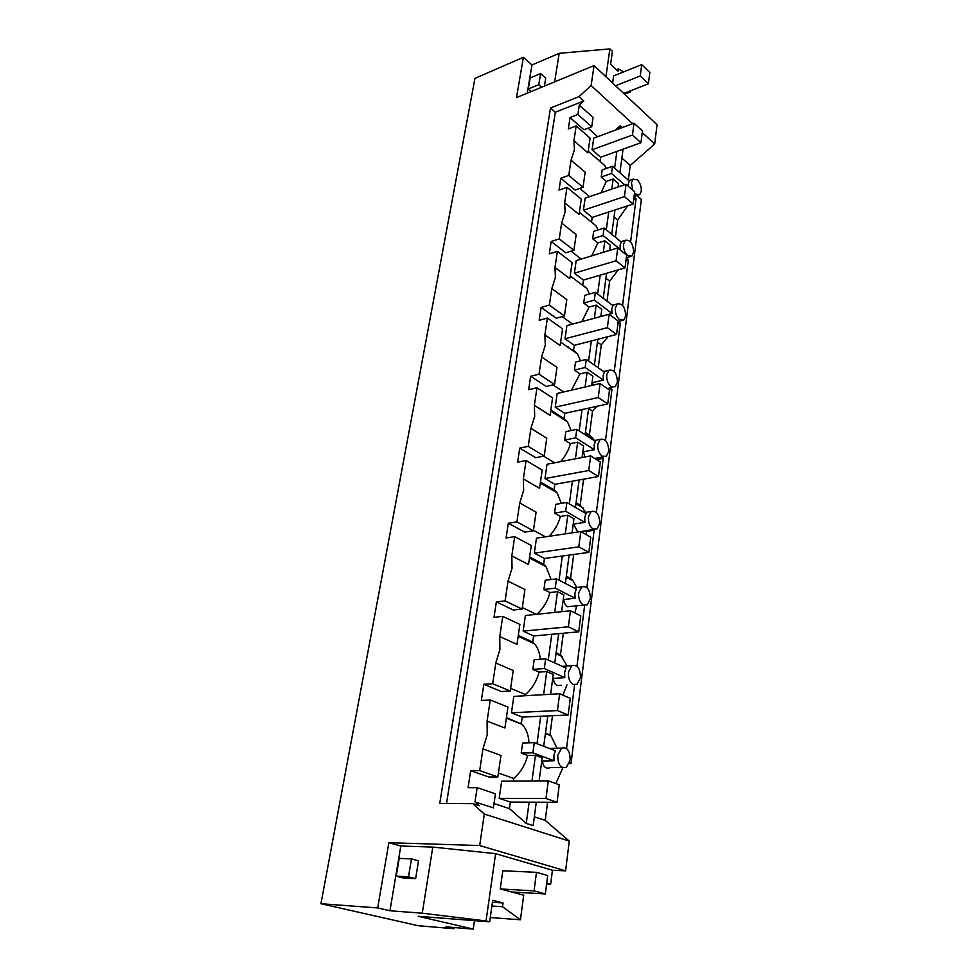 <?xml version="1.0" encoding="UTF-8"?>
<svg xmlns="http://www.w3.org/2000/svg" width="978" height="978" viewBox="0 0 978 978"><rect width="100%" height="100%" fill="white"/><g stroke="black" fill="none" stroke-linecap="round" stroke-linejoin="round"><path stroke-width="1.47" d="M557.766 755.346C557.839 764.71 560.7 768.72 566.348 767.363L570.15 760.065C570.076 750.737 567.216 746.752 561.555 748.121L557.766 755.346M534.281 742.657L555.357 750.749L553.866 755.432L554.061 760.774L532.9 752.815L534.281 742.657L522.619 742.999L521.213 753.097L527.655 755.493L535.443 755.322L542.179 757.852L539.122 780.909M562.032 767.424L550.284 767.608C545.822 769.209 543.193 767.009 542.411 760.994L554.061 760.774M569.514 762.913L571.03 763.488L569.282 763.525M554.465 755.114L554.098 754.087M549.746 748.586L548.059 747.938M532.9 752.815L521.213 753.097M542.411 760.994L541.8 760.762M562.851 767.803L555.871 783.561M571.03 763.488L641.36 199.426L636.947 195.6M546.604 884.002L550.675 884.21L552.436 870.261L565.614 870.848L569.257 841.08L545.223 820.371L547.57 802.253M422.264 913.195L432.789 847.082L495.601 853.672L486.042 920.946L422.264 913.195L389.941 910.762L377.691 907.926L320.943 903.721L418.266 925.726L454.11 928.721L445.98 926.851L473.242 929.1L474.464 920.64M628.316 180.099L630.223 165.453L654.685 144.01L657.057 124.695L594.049 65.612L516.494 97.617L523.401 57.311L474.953 78.374L320.943 903.721M574.587 684.845L566.543 748.476M634.037 197.018L636.067 198.754L630.602 241.896M626.275 258.082L628.353 259.757L622.583 305.368M618.194 321.652L620.321 323.241L614.221 371.493M609.905 387.96L611.959 389.378L605.504 440.442M601.494 457.215L603.243 458.327L596.397 512.399M592.864 529.538L594.135 530.259L586.886 587.582M584.636 605.406L576.947 666.189M545.479 732.999L550.907 735.725L557.044 748.231M632.632 123.717L591.128 85.538L579 96.639L550.492 107.996L439.758 803.451L472.826 803.659L479.269 805.738L475.002 801.911L477.142 787.669L468.083 787.693L470.662 770.713L479.697 770.591L497.851 776.923L500.956 755.432L482.949 748.855L487.215 734.857L487.093 721.116L490.259 699.967L481.347 700.468L483.817 684.294L492.692 683.708L495.797 662.998L499.929 649.539L499.746 636.568L502.765 616.397L494 617.326L496.347 601.898L505.088 600.895L508.047 581.14L512.056 568.194L511.824 555.92L514.697 536.678L506.066 537.986L508.315 523.254L516.91 521.861L519.734 502.998L523.633 490.54L523.34 478.914L526.091 460.528L517.606 462.191L519.746 448.107L528.218 446.371L530.907 428.34L534.697 416.335L534.355 405.32L536.983 387.728L528.633 389.721L530.675 376.237L539.012 374.195L541.592 356.933L545.272 345.344L544.893 334.892L547.411 318.058L539.184 320.332L541.152 307.422L549.355 305.087L551.824 288.571L555.406 277.385L554.991 267.459L557.399 251.322L549.294 253.864L551.176 241.48L559.257 238.889L561.629 223.057L565.113 212.238L564.661 202.801L566.983 187.336L559 190.123L560.797 178.24L568.768 175.417L571.042 160.209L574.428 149.756L573.952 140.783L576.164 125.93L590.089 138.142L587.961 152.898L573.939 140.783M490.259 699.967L507.937 707.094L504.917 728.011L487.093 721.116M506.421 717.571L522.289 724.441C526.36 729.05 528.597 735.175 529 742.803M498.413 773.048L513.67 778.415C520.443 772.706 525.1 765.065 527.655 755.493M557.057 802.302L545.981 798.488L548.291 780.835L559.282 784.784L557.057 802.302L510.357 802.058L509.44 808.635L526.262 823.415L529.122 802.156M531.983 780.957L535.443 755.322M513.67 778.415L513.291 781.092M536.286 802.192L533.169 825.628L526.262 823.415M545.223 820.371L534.343 816.813M472.826 803.659L484.306 814.051L569.257 841.08M494.012 803.574L509.44 808.635M475.002 801.911L493.389 807.877L495.418 793.806L477.142 787.669M565.614 870.848L479.685 845.554L484.306 814.051M432.789 847.082L400.821 846.007L388.865 842.694L479.685 845.554M552.436 870.261L495.601 853.672M550.675 884.21L546.714 883.097M486.042 920.946L489.672 921.814L492.704 900.286L503.059 902.951L492.423 902.254M511.604 891.973L545.345 893.941L547.68 875.542L536.482 872.327L502.79 870.775L500.259 888.941L523.707 895.2L520.443 919.785L502.533 906.74L503.059 902.951M489.672 921.814L418.156 916.288L473.242 929.1M454.11 928.721L454.293 927.535M523.401 57.311L531.971 64.976L559.184 53.313L609.881 48.9L612.424 51.345L610.602 64.218L617.962 71.223L618.279 68.925L623.622 71.907M623.732 93.448L648.39 83.827L649.832 72.506L641.739 64.609L613.609 75.929L612.619 83.032M629.698 91.113L630.504 91.871L624.526 94.206M630.651 90.746L630.504 91.871M609.881 48.9L605.932 76.761M594.049 65.612L591.128 85.538M654.685 144.01L642.24 132.556M579 96.639L583.805 100.966L579.282 105.086L593.071 117.446L591.727 126.773L583.915 129.732L570.04 117.531L568.304 128.937L576.164 125.93M588.047 128.167L597.692 136.7M622.399 127.519L620.345 125.649L615.284 130.16M630.223 165.453L621.874 158.069M573.279 684.502L577.069 684.209L580.467 677.595C580.309 668.341 577.436 664.368 571.837 665.663L568.462 672.216C568.084 678.206 569.697 682.302 573.279 684.502M552.778 678.133L553.365 678.402C553.707 682.021 554.954 684.392 557.118 685.505L561.213 685.248M566.983 684.893L562.876 695.15M552.484 715.725L549.978 734.771M634.539 193.069L635.492 194.047L639.661 194.708L641.287 191.199C641.531 186.664 640.199 182.886 637.289 179.854L633.072 179.17L631.446 182.629L632.693 190.025M636.067 198.754L633.72 199.524M627.583 205.857L617.705 219.977L615.419 237.275M604.086 228.021L621.226 242.006L620.064 245.148L620.272 249.402L603.071 235.478L604.086 228.021L593.67 231.346L592.631 238.766L597.864 242.96L604.82 240.796L610.296 245.209L609.612 250.392M633.646 252.324C633.121 243.595 630.345 239.598 625.333 240.307L623.548 244.084C623.279 248.828 624.661 252.679 627.68 255.613L631.849 256.126L633.646 252.324M628.353 259.757L625.969 260.466M618.267 269.867L609.649 281.163L607.02 301.187M595.357 292.336L612.974 305.711L611.776 309.024L611.983 313.412L594.306 300.112L595.357 292.336L584.783 295.344L583.707 303.07L589.086 307.08L596.14 305.124L601.776 309.354L600.822 316.505M625.688 315.943C625.211 307.129 622.411 303.131 617.289 303.95L615.309 308.058C615.028 312.984 616.446 316.884 619.551 319.733L623.707 320.099L625.688 315.943M620.321 323.241L617.9 323.877M608.169 336.615L601.274 344.831L598.255 367.752L600.37 369.281M586.262 359.391L604.38 372.092L603.145 375.601L603.34 380.112L585.162 367.496L586.262 359.391L575.516 362.043L574.392 370.112L579.93 373.914L587.093 372.19L592.888 376.2L591.666 385.479M617.399 382.215C616.984 373.315 614.147 369.317 608.927 370.259L606.739 374.745C606.433 379.867 607.888 383.792 611.079 386.542L615.199 386.762L617.399 382.215M611.959 389.378L609.404 389.953M597.118 406.261L592.546 411.139L589.404 435.014L594.465 440.54M576.775 429.366L595.419 441.322L594.135 445.027L594.331 449.697L575.626 437.826L576.775 429.366L565.846 431.64L564.685 440.063L570.382 443.633L577.656 442.166L583.621 445.931L582.081 457.533M608.756 451.335C608.402 442.325 605.553 438.352 600.223 439.391L597.79 444.305C597.472 449.623 598.952 453.596 602.24 456.225L606.311 456.298L608.756 451.335M603.243 458.327L596.543 459.587M584.856 478.951L583.463 480.247L580.186 505.161L585.871 512.374M566.861 502.46L586.066 513.584L584.734 517.509L584.93 522.325L565.663 511.298L566.861 502.46L555.761 504.318L554.538 513.108L560.406 516.433L567.802 515.247L573.952 518.756L572.081 532.851M599.746 523.462C599.441 514.367 596.58 510.394 591.152 511.531L588.438 516.934C588.108 522.46 589.624 526.47 593.01 528.964L597.02 528.915L599.746 523.462M573.291 523.731L577.375 531.311L578.915 531.836M580.908 531.616L593.939 529.379M594.135 530.259L586.776 531.36L585.504 530.638M586.776 531.36L585.871 534.416M573.695 554.465L570.553 578.365L572.986 580.724L576.775 587.46M556.494 578.878L576.286 589.098L574.905 593.255L575.101 598.23L555.235 588.133L556.494 578.878L545.211 580.272L543.927 589.477L549.978 592.521L557.509 591.641L563.841 594.856L561.604 611.69M590.321 598.805C590.089 589.636 587.216 585.663 581.702 586.886L578.683 592.827C578.328 598.573 579.881 602.631 583.365 604.991L587.277 604.807L590.321 598.805M563.267 599.208L563.841 599.502C564.159 603.071 565.37 605.468 567.46 606.69L583.805 605.186M574.844 612.937L576.653 605.944M563.328 633.231L560.492 654.82L567.179 666.006M545.651 658.854L566.054 668.06L564.624 672.485L564.819 677.632L544.33 668.549L545.651 658.854L534.171 659.759L532.839 669.38L539.074 672.13L546.726 671.58L553.255 674.465L550.626 694.282M543.719 746.275L547.753 715.945M537.008 743.696L540.7 716.263M543.609 694.686L546.726 671.58M539.074 672.13C536.604 681.324 532.044 688.793 525.406 694.527L525.235 695.737M568.157 715.016L557.448 710.566L559.636 693.757L570.284 698.329L568.157 715.016L522.252 717.094L521.36 723.475M579.282 105.086L577.876 114.487L570.04 117.531M446.53 803.5L555.321 112.213L583.805 100.966M479.697 770.591L482.949 748.855M470.662 770.713L488.853 777.009L497.851 776.923M510.357 802.058L499.208 798.341L501.665 781.177L548.291 780.835M510.638 688.365L525.406 694.527M483.817 684.294L501.396 691.544L510.259 691.006L513.218 670.517L495.797 662.998M522.252 717.094L511.457 712.779L513.805 696.397L559.636 693.757M377.691 907.926L388.865 842.694M389.941 910.762L400.821 846.007M415.626 878.66L418.523 860.823L411.457 858.904L408.511 876.826L415.626 878.66L403.352 878L396.224 876.166L399.207 858.403L411.457 858.904M502.533 906.74L491.897 906.019M520.443 919.785L490.271 917.535M531.971 64.976L527.228 93.191M559.184 53.313L554.636 81.883M540.626 73.546L538.792 84.67L528.303 89.022L530.162 77.947L540.626 73.546L545.712 78.093L544.404 86.101M618.279 68.925L616.36 69.695M577.876 114.487L591.727 126.773M640.945 142.739L632.473 135.025L634.013 123.204L642.448 130.966L640.945 142.739L600.614 157.238L600.027 161.443M600.614 157.238L592.057 149.793L593.719 138.179L634.013 123.204M614.612 168.167L616.874 151.394M619.966 128.424L620.345 125.649M600.883 162.177L604.795 165.563L606.299 168.46M619.918 172.788L623.059 149.169M550.492 107.996L555.321 112.213M627.962 185.93L629.147 180.82L612.46 166.284L602.203 169.903L601.213 177.03L606.299 181.382L613.145 179.023L618.487 183.619L618.035 186.994M553.365 678.402L564.819 677.632M614.05 216.945L617.705 219.977M605.908 278.253L609.649 281.163M601.433 316.334L611.983 313.412M597.436 342.055L601.274 344.831M593.047 385.161L592.619 382.618L603.34 380.112M588.597 408.511L592.546 411.139M589.404 435.014L585.419 432.459M584.881 456.995L583.438 451.812L594.331 449.697M582.118 479.44L583.463 480.247M580.186 505.161L576.079 502.765M573.854 524.049L584.93 522.325M570.553 578.365L566.323 576.152M563.841 599.502L575.101 598.23M560.492 654.82L556.14 652.827M544.33 668.549L532.839 669.38M502.765 616.397L519.88 624.416L516.995 644.368L499.746 636.568M518.291 635.431L532.753 642.069L534.489 643.83C537.863 647.791 539.807 652.937 540.308 659.27M492.692 683.708L510.259 691.006M522.313 607.534L536.421 614.331M496.347 601.898L513.377 610.015L522.093 609.062L524.917 589.514L508.047 581.14M578.744 631.812L568.365 626.788L570.455 610.761L580.761 615.883L578.744 631.812L533.609 635.981L532.753 642.069M533.609 635.981L523.144 631.128L525.382 615.492L570.455 610.761M505.088 600.895L522.093 609.062M514.697 536.678L531.274 545.492L528.523 564.538L511.824 555.92M529.611 556.971L543.634 564.294L546.066 566.678L551.079 579.551M536.775 614.294C543.206 608.536 547.619 601.287 549.978 592.521M533.462 530.32L545.443 536.836M508.315 523.254L524.807 532.142L533.389 530.822L536.091 512.142L519.734 502.998M588.842 552.387L578.793 546.849L580.785 531.555L590.773 537.179L588.842 552.387L544.453 558.475L543.634 564.294M544.453 558.475L534.318 553.132L536.457 538.181L580.785 531.555M516.91 521.861L533.389 530.822M526.091 460.528L542.167 470.063L539.538 488.279L523.34 478.914M540.443 481.971L554.049 489.905L557.057 492.778L561.348 503.377M549.013 536.299C554.55 530.712 558.34 524.086 560.406 516.433M543.609 456.151L554.599 462.802M519.746 448.107L535.748 457.704L544.184 456.041L546.763 438.181L530.907 428.34M598.487 476.506L588.744 470.516L590.651 455.882L600.345 461.971L598.487 476.506L554.832 484.33L554.049 489.905M554.832 484.33L544.99 478.548L547.032 464.244L590.651 455.882M528.218 446.371L544.184 456.041M536.983 387.728L552.582 397.912L550.064 415.344L534.355 405.308M550.81 410.198L564.013 418.694L567.521 421.909L571.164 430.54M560.553 461.653C565.308 456.335 568.573 450.32 570.382 443.633M552.961 384.867L563.658 391.97M530.675 376.237L546.201 386.469L554.514 384.488L556.983 367.386L541.592 356.933M607.729 403.938L598.255 397.52L600.076 383.535L609.49 390.026L607.729 403.938L564.771 413.352L564.013 418.694M564.771 413.352L555.211 407.166L557.167 393.474L600.076 383.535M539.012 374.195L554.514 384.488M547.411 318.058L562.558 328.828L560.149 345.527L544.893 334.892M580.529 360.809L577.497 353.914L573.573 350.442L574.294 345.32L565.003 338.767L566.885 325.65L609.111 314.268L618.255 321.126L616.556 334.464L607.362 327.667L565.003 338.767M571.482 390.149L579.93 373.914M562.13 316.603L572.546 324.121M541.152 307.422L556.225 318.229L564.416 315.98L566.775 299.586L551.824 288.571M549.355 305.087L564.416 315.98M557.399 251.322L572.118 262.63L569.807 278.632L554.991 267.446M589.502 293.999L587.008 288.632L582.729 284.977L583.426 280.075L574.392 273.192L576.189 260.6L617.754 247.911L626.654 255.111L625.028 267.886L616.079 260.759L574.392 273.192M581.861 321.615L589.086 307.08M571.054 251.175L581.213 259.072M551.176 241.48L565.834 252.801L573.89 250.295L576.164 234.573L561.629 223.057M559.257 238.889L573.89 250.295M566.983 187.336L581.287 199.121L579.062 214.475L564.661 202.801M598.071 229.94L596.091 225.894L579.379 212.312M591.727 255.857L597.864 242.96M579.722 188.412L589.612 196.639M560.797 178.24L575.052 190.025L582.998 187.287L585.174 172.189L571.042 160.209M633.145 204.035L624.441 196.59L626.054 184.28L634.71 191.774L633.145 204.035L592.191 217.422L591.531 222.14M592.191 217.422L583.401 210.246L585.137 198.155L626.054 184.28M568.768 175.417L582.998 187.287M601.115 192.739L606.299 181.382M521.787 637.069L521.457 637.852M520.296 723.048L520.369 723.683M531.298 641.409L531.36 642.399M541.959 563.426L541.946 564.538M552.301 488.89L552.215 489.941M571.873 349.977L572.02 349.354M624.587 184.769L611.482 173.448L612.46 166.284M611.482 173.448L601.213 177.03M611.751 234.28L614.979 209.977M606.299 229.83L608.695 212.03M611.788 189.121L613.145 179.023M603.071 235.478L592.631 238.766M603.243 298.314L606.568 273.29M597.631 294.06L600.186 275.16M603.255 252.336L604.82 240.796M594.306 300.112L583.707 303.07M594.367 365.075L597.803 339.28M588.597 361.029L591.311 340.943M594.367 318.241L596.14 305.124M568.426 346.835L567.656 347.031L568.426 346.835M585.162 367.496L574.392 370.112M585.113 434.709L588.658 408.119M579.184 430.907L582.057 409.562M585.101 386.995L587.093 372.19M558.01 414.831L556.885 415.075L558.01 414.831M575.626 437.826L564.685 440.063M575.455 507.435L579.098 479.99M569.343 503.89L572.399 481.188M575.419 458.804L577.656 442.166M546.922 485.748L545.467 486.017L546.922 485.748M565.663 511.298L554.538 513.108M565.357 583.45L569.123 555.088M559.049 580.198L562.313 556.03M565.296 533.866L567.802 515.247M534.978 559.771L533.267 560.003L534.978 559.771M555.235 588.133L543.927 589.477M554.783 662.974L558.683 633.658M548.279 660.04L551.751 634.306M554.709 612.411L557.509 591.641M521.849 637.069L520.1 637.228L521.849 637.069M408.511 876.826L396.224 876.166M500.259 888.941L534.061 890.872L545.345 893.941M536.482 872.327L534.061 890.872M528.303 89.022L531.201 91.553M538.792 84.67L541.69 87.225M615.541 85.771L640.26 75.978L648.39 83.827M641.739 64.609L640.26 75.978M545.981 798.488L499.208 798.341M557.448 710.566L511.457 712.779M568.365 626.788L523.144 631.128M578.793 546.849L534.318 553.132M588.744 470.516L544.99 478.548M598.255 397.52L555.211 407.166M607.362 327.667L609.111 314.268M616.556 334.464L574.294 345.32M616.079 260.759L617.754 247.911M625.028 267.886L583.426 280.075M624.441 196.59L583.401 210.246M632.473 135.025L592.057 149.793M549.343 748.439L561.555 748.109M545.406 733.561L550.907 735.725M506.335 718.158L522.289 724.441M634.099 196.541L638.096 195.221M620.847 241.688L625.333 240.307M626.311 257.776L630.052 256.664M612.424 305.283L617.289 303.95M618.206 321.542L621.641 320.637M603.585 371.53L608.927 370.259M607.35 388.547L612.827 387.3M594.257 440.577L600.223 439.391M594.795 458.486L603.609 456.812M584.379 512.606L591.152 511.531M573.805 587.815L581.702 586.886M562.289 666.36L571.837 665.663M628.891 180.6L633.072 179.17M585.296 433.327L592.925 438.23M575.944 503.78L583.206 508.01M566.189 577.179L572.986 580.724M556.017 653.707L562.24 656.556M518.157 636.336L534.489 643.83M588.206 151.199L604.795 165.563M529.465 558.022L546.066 566.678M540.296 482.998L557.057 492.778M550.675 411.09L567.521 421.909M560.639 342.117L577.497 353.914M570.198 275.906L587.008 288.632"/></g></svg>
